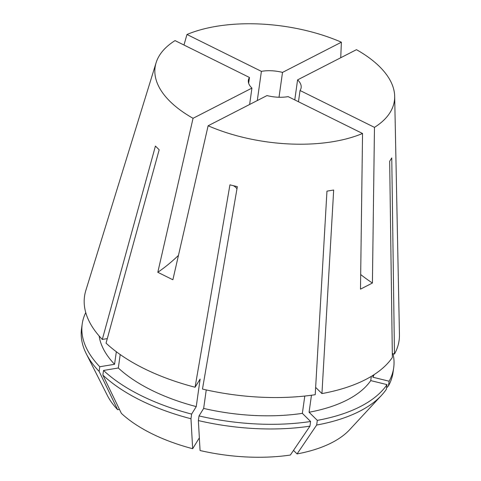 <?xml version="1.0" encoding="UTF-8"?>
<svg xmlns="http://www.w3.org/2000/svg" width="481" height="481" viewBox="0 0 481 481"><rect width="100%" height="100%" fill="white"/><g stroke="black" fill="none" stroke-linecap="round" stroke-linejoin="round"><path stroke-width="0.72" d="M294.769 99.916L297.589 79.876L356.463 49.675A120.821 58.405 -172 0 1 394.673 96.266L399.446 334.511A158.826 76.774 -172 0 1 394.468 354.046L391.762 157.894L389.664 161.297L392.37 357.449A158.826 76.774 -172 0 1 321.939 393.584L333.676 190.019L326.96 191.137L315.223 394.703A158.826 76.774 -172 0 1 202.477 389.063L237.337 186.658L229.936 184.836L195.076 387.241L200.12 379.064L196.248 406.601L191.63 414.093L190.975 418.753L192.671 448.707A129.064 62.392 -172 0 1 151.858 433.7A129.064 62.392 -172 0 1 121.386 413.389L102.88 375.108L103.529 370.448L118.314 367.989L120.202 354.557M190.975 418.753A157.269 76.028 -172 0 1 140.44 400.258A157.269 76.028 -172 0 1 102.88 375.108M249.627 104.485L251.93 88.095L193.049 118.302L157.804 272.294L172.877 279.768L208.129 125.769A120.821 58.405 -172 0 0 362.542 133.49L360.491 289.147L372.414 283.026L374.471 127.369A120.821 58.405 -172 0 0 394.673 96.266M195.076 387.241A158.826 76.774 -172 0 1 144.005 368.554A158.826 76.774 -172 0 1 106.054 343.139L159.169 149.777L155.423 146.08L102.309 339.442A158.826 76.774 -172 0 1 85.84 290.44L156.103 62.734A120.821 58.405 -172 0 1 175.048 40.602L249.465 77.471A26.653 12.885 -172 0 0 248.364 80.279A26.653 12.885 -172 0 0 251.93 88.095M193.049 118.302A120.821 58.405 -172 0 1 156.103 62.734M257.293 100.553L261.393 71.356L186.977 34.488L183.97 45.028M186.977 34.488A120.821 58.405 -172 0 1 341.39 42.202L340.728 57.75M393.001 353.685A157.269 76.028 -172 0 1 393.686 367.803L393.031 372.456A157.269 76.028 -172 0 1 388.462 385.87L389.117 381.217L372.835 377.206L373.112 375.264M386.55 387.951L388.462 385.87M317.316 420.376A157.269 76.028 -172 0 0 387.019 384.62L386.363 389.279A157.269 76.028 -172 0 1 381.535 395.316L349.705 429.647A129.064 62.392 -172 0 1 297.066 453.926L316.666 425.036L317.316 420.376L309.073 412.241L311.466 395.238M381.535 395.316A157.269 76.028 -172 0 1 316.666 425.036M198.37 420.574A157.269 76.028 -172 0 0 309.95 426.154L290.35 455.044A129.064 62.392 -172 0 1 200.066 450.529L198.37 420.574L199.026 415.921L203.649 408.423L206.247 389.923M393.686 367.803A157.269 76.028 -172 0 1 389.117 381.217M309.95 426.154L310.606 421.494A157.269 76.028 -172 0 1 199.026 415.921M191.63 414.093A157.269 76.028 -172 0 1 103.529 370.448M374.134 374.609A140.23 67.785 -172 0 1 372.835 377.206M387.019 384.62L370.737 380.609A140.23 67.785 -172 0 1 309.073 412.241M310.606 421.494L302.363 413.359A140.23 67.785 -172 0 1 203.649 408.423M196.248 406.601A140.23 67.785 -172 0 1 118.314 367.989M370.737 380.609L371.332 376.358M302.363 413.359L304.792 396.037M392.316 353.517L394.468 354.046M315.644 387.373L321.939 393.584M293.5 450.402L297.066 453.926M192.671 448.707L199.35 437.872M119.456 409.391L117.641 409.692A129.064 62.392 -172 0 1 107.437 395.598L86.303 353.824A157.269 76.028 -172 0 1 81.554 328.679L82.203 324.026A157.269 76.028 -172 0 1 85.756 312.566M117.641 409.692L99.134 371.41A157.269 76.028 -172 0 1 86.303 353.824M99.134 371.41L99.783 366.75A157.269 76.028 -172 0 1 82.203 324.026M99.783 366.75L114.568 364.291A140.23 67.785 -172 0 1 99.128 335.96M114.568 364.291L116.33 351.743M107.299 338.612L102.309 339.442M261.393 71.356A26.653 12.885 -172 0 1 282.509 72.409L341.39 42.202M279.016 97.252L282.509 72.409M248.653 83.279L249.465 77.471M362.542 133.49L288.119 96.621A26.653 12.885 -172 0 1 267.003 95.569L208.129 125.769M297.589 79.876A26.653 12.885 -172 0 1 301.148 87.698A26.653 12.885 -172 0 1 300.048 90.506L374.471 127.369M298.467 101.75L300.048 90.506M360.684 274.537A154.948 111.832 -117.2 0 0 372.414 283.026M178.445 255.435A154.948 76.756 -63.6 0 1 157.804 272.294M236.977 188.744A240.169 43.579 103.8 0 0 233.339 185.678"/></g></svg>
